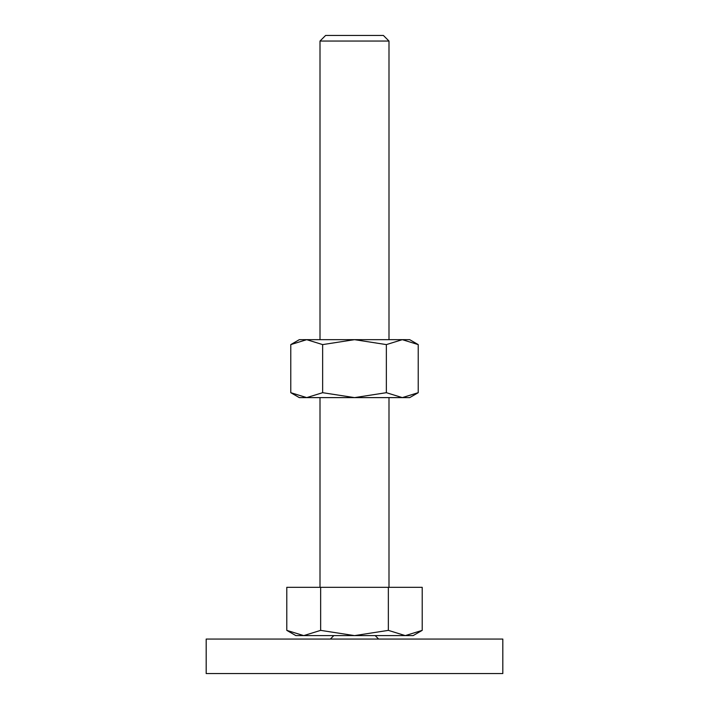 <?xml version="1.0" encoding="UTF-8"?>
<svg xmlns="http://www.w3.org/2000/svg" width="709" height="709" viewBox="0 0 709 709"><rect width="100%" height="100%" fill="white"/><g stroke="black" fill="none" stroke-linecap="round" stroke-linejoin="round"><path stroke-width="1.06" d="M333.806 635.61L330.359 639.057M378.641 639.057L375.194 635.61M502.814 673.55L502.814 639.057L206.186 639.057L206.186 673.55L502.814 673.55M286.791 630.372L295.866 635.61L413.134 635.61L422.209 630.372L405.282 635.61L388.355 630.372L354.5 635.61L320.645 630.372L303.718 635.61L286.791 630.372L286.791 587.318L320.645 587.318L320.645 630.372M320.007 339.664L320.007 41.051L325.608 35.45L383.392 35.45L388.993 41.051L388.993 339.664M320.007 41.051L388.993 41.051M320.007 587.318L320.007 397.616M388.993 397.616L388.993 587.318M388.355 630.372L388.355 587.318L422.209 587.318L422.209 630.372M388.355 587.318L320.645 587.318M418.221 344.601L409.687 339.664L402.295 339.664L418.221 344.601L418.221 392.689L402.295 397.616L386.361 392.689L354.5 397.616L409.687 397.616L418.221 392.689M299.313 339.664L290.779 344.601L306.705 339.664L354.5 339.664L386.361 344.601L402.295 339.664L354.5 339.664L322.639 344.601L306.705 339.664L299.313 339.664M290.779 392.689L299.313 397.616L354.5 397.616L322.639 392.689L306.705 397.616L290.779 392.689L290.779 344.601M322.639 392.689L322.639 344.601M386.361 392.689L386.361 344.601"/></g></svg>
